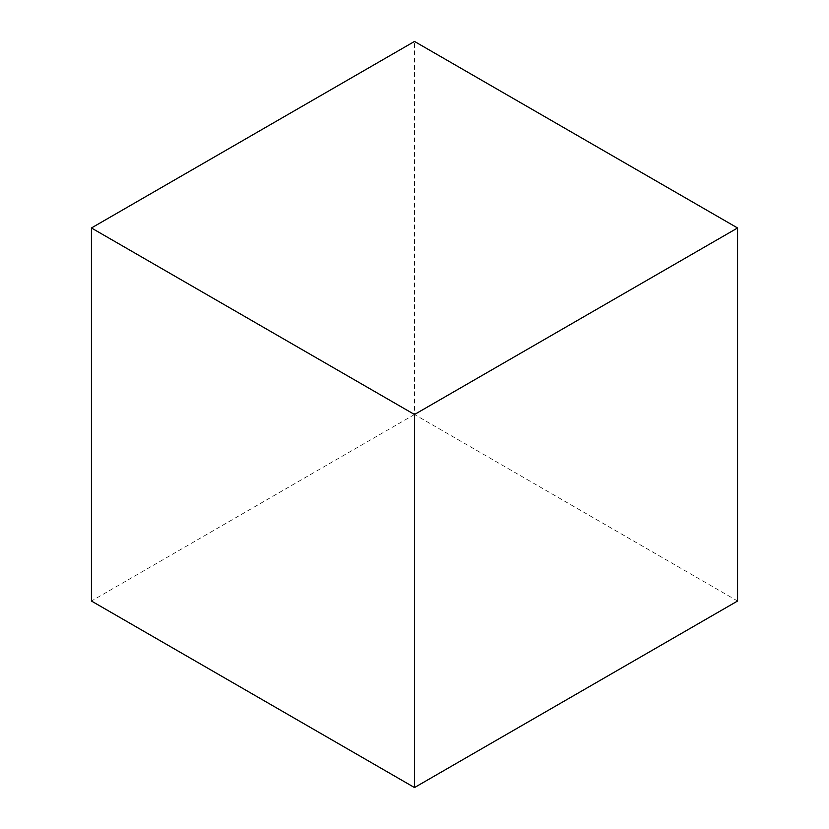 <?xml version="1.0" encoding="UTF-8"?>
<svg xmlns="http://www.w3.org/2000/svg" width="829" height="829" viewBox="0 0 829 829"><rect width="100%" height="100%" fill="white"/><g stroke="black" fill="none" stroke-linecap="round" stroke-linejoin="round"><path stroke-width="0.62" stroke-dasharray="4.14 3.11" d="M737.572 601.025L414.5 414.5L414.5 41.45M414.5 414.5L91.428 601.025"/><path stroke-width="1.24" d="M91.428 227.975L91.428 601.025L414.5 787.55L414.5 414.5L737.572 227.975L414.5 41.45L91.428 227.975L414.5 414.5M414.5 787.55L737.572 601.025L737.572 227.975"/></g></svg>
